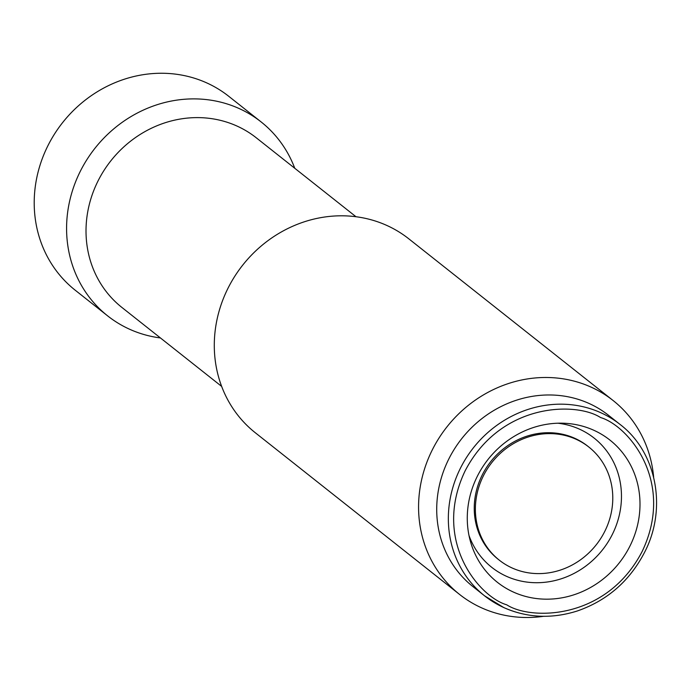 <?xml version="1.0" encoding="UTF-8"?>
<svg xmlns="http://www.w3.org/2000/svg" width="691" height="691" viewBox="0 0 691 691"><rect width="100%" height="100%" fill="white"/><g stroke="black" fill="none" stroke-linecap="round" stroke-linejoin="round"><path stroke-width="1.04" d="M525.791 572.355A72.14 66.457 -51.6 0 1 499.308 560.176A72.14 66.457 -51.6 0 1 491.975 462.365A72.14 66.457 -51.6 0 1 588.853 447.051A72.14 66.457 -51.6 0 1 604.711 531.509A72.14 66.457 -51.6 0 1 525.791 572.355M499.308 560.176L498.176 559.278A72.14 66.457 -51.6 0 1 490.843 461.467A72.14 66.457 -51.6 0 1 587.721 446.153L588.853 447.051M468.999 535.508A82.445 75.95 128.4 0 0 522.042 581.286A82.445 75.95 128.4 0 0 619.395 514.726A82.445 75.95 128.4 0 0 557.887 423.212M294.763 168.267A123.663 113.929 128.4 0 0 261.112 121.918L228.738 96.291A123.663 113.929 128.4 0 0 62.656 122.549A123.663 113.929 128.4 0 0 75.241 290.229L107.606 315.847A123.663 113.929 128.4 0 0 160.45 337.959M530.645 597.603A90.685 83.551 -51.6 0 1 470.398 541.312A90.685 83.551 -51.6 0 1 563.856 423.238A90.685 83.551 -51.6 0 1 638.38 521.213A90.685 83.551 -51.6 0 1 530.645 597.603M261.112 121.918A123.663 113.929 128.4 0 0 70.836 196.244A123.663 113.929 128.4 0 0 107.606 315.847M355.977 216.724L256.231 137.768A108.211 99.685 128.4 0 0 110.906 160.744A108.211 99.685 128.4 0 0 121.918 307.46L221.664 386.416M440.469 480.979A109.238 100.636 -51.6 0 1 608.546 415.317L620.181 424.524C656.459 452.147 667.299 507.73 645.005 551.478C630.123 580.621 607.553 600.462 577.27 610.991C551.686 619.058 527.19 617.918 503.782 607.57L484.581 595.832L472.955 586.624A109.238 100.636 -51.6 0 1 440.469 480.979M613.107 400.521L408.822 238.836A123.663 113.929 128.4 0 0 242.74 265.094A123.663 113.929 128.4 0 0 255.316 432.765L459.601 594.459A123.663 113.929 -51.6 0 1 447.017 426.788A123.663 113.929 -51.6 0 1 613.107 400.521A123.663 113.929 -51.6 0 1 653.651 477.256M543.592 616.303A123.663 113.929 -51.6 0 1 459.601 594.459M506.753 604.824C478.993 596.756 431.694 540.595 465.19 470.726C501.096 401.963 576.536 401.929 600.522 417.528C628.283 425.596 675.582 481.748 642.086 551.617C606.18 620.38 530.74 620.414 506.753 604.824M524.676 614.282A109.238 100.636 -51.6 0 1 504.136 607.717A109.238 100.636 -51.6 0 1 484.391 595.685A109.238 100.636 -51.6 0 1 473.594 447.569A109.238 100.636 -51.6 0 1 620.268 424.594"/></g></svg>
